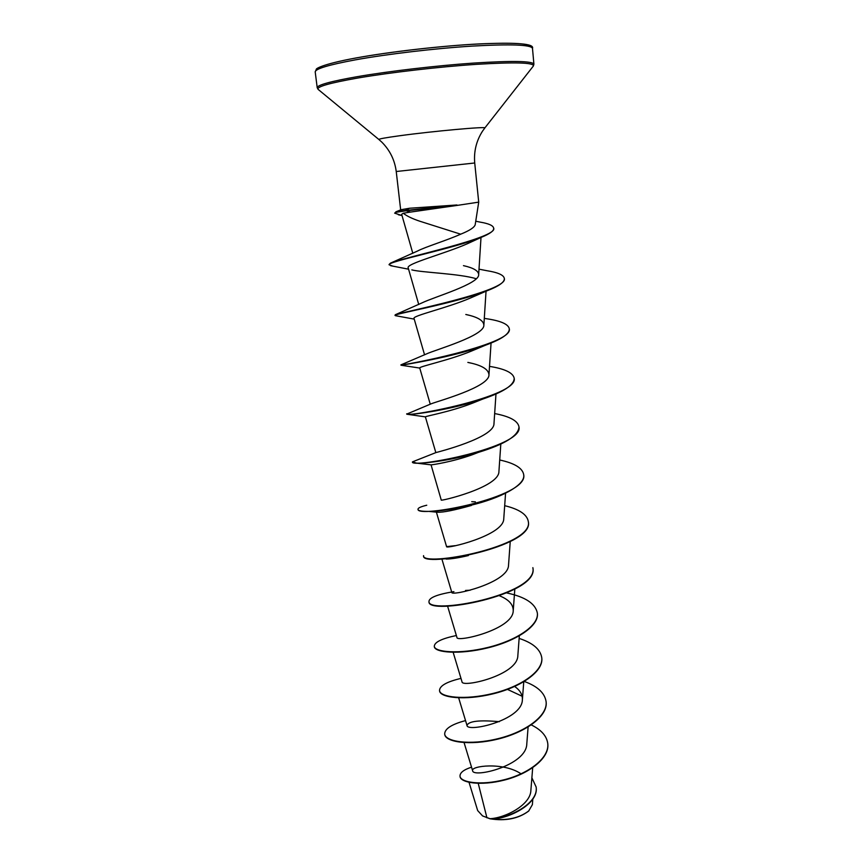 <?xml version="1.0" encoding="UTF-8"?>
<svg xmlns="http://www.w3.org/2000/svg" width="863" height="863" viewBox="0 0 863 863"><rect width="100%" height="100%" fill="white"/><g stroke="black" fill="none" stroke-linecap="round" stroke-linejoin="round"><path stroke-width="1.29" d="M482.417 815.837L490.022 818.793C505.459 821.252 518.275 818.728 528.458 811.22L528.9 810.799M469.041 782.353L477.671 810.573L482.568 815.923L490.011 818.717C505.772 817.887 530.508 804.704 530.864 790.519L532.687 767.736M456.991 205.2L405.103 210.486L410.432 212.093L403.248 213.226C406.721 216.02 412.212 218.673 419.731 221.198L460.68 234.186C469.612 230.583 474.445 227.422 475.2 224.704L478.717 202.136L457.271 205.394L405.157 210.928L395.524 212.406L394.639 213.15L396.678 211.618L405.103 210.486L409.58 208.242L401.155 209.687L395.847 211.845M456.969 204.973L409.58 208.242M457.271 205.394L410.432 212.093M400.669 209.892L396.236 171.51L474.726 162.988L478.717 202.136M478.231 783.356L486.937 817.822M521.079 773.841C503.226 761.695 470.249 765.977 472.622 770.735C472.956 778.264 526.441 765.708 526.786 743.96L528.113 726.991M499.332 721.684C479.289 719.882 468.512 721.144 467.002 725.459C467.185 732.687 522.126 720.378 522.374 699.828C522.654 694.693 520.076 690.249 514.65 686.484M453.151 652.309L462.018 681.835C461.856 688.016 517.681 675.395 517.843 655.653L519.321 635.848M447.552 606.02L456.959 637.509C456.419 642.59 513.161 629.634 513.226 610.756C513.334 604.542 508.814 599.58 499.677 595.869M441.856 558.944L451.813 592.45C450.918 596.376 508.555 583.086 508.534 565.114L510.227 541.586M455.135 545.664L446.581 546.646C445.286 549.375 503.906 535.707 503.765 518.717L505.567 493.237M495.977 393.981L493.981 423.56C494.488 437.714 437.897 452.072 436.02 452.546L412.438 461.878L416.689 463.151C425.934 463.528 453.56 459.914 478.372 452.385L472.428 454.693C452.611 461.834 432.331 464.866 431.058 464.844L441.263 500.076C439.58 501.543 499.159 487.498 498.922 471.532L500.81 444.046M407.153 413.927L431.122 403.83C436.894 401.392 489.677 387.109 488.965 374.758C488.512 369.202 481.478 365.092 467.843 362.406L471.176 363.161M404.693 364.618L400.993 364.844L426.495 353.927C435.535 349.709 484.693 335.815 483.852 325.114C483.571 320.507 477.552 316.958 465.804 314.477L468.803 315.2M396.602 315.88L395.081 315.448L395.265 314.758L422.093 302.848C433.83 297.066 479.58 283.798 478.663 274.617C478.501 270.842 473.431 267.854 463.453 265.642L466.139 266.322M389.105 264.563L390.367 263.193L417.336 251.122C425.405 246.84 447.023 240.356 460.68 234.186M403.248 213.226L401.662 214.304L412.805 253.28M475.513 239.515L467.822 243.539C444.984 253.7 405.351 263.83 408.221 267.94L418.728 304.466M411.834 269.892C422.546 272.632 458.9 273.539 476.29 278.727M395.081 315.448C392.136 314.24 453.614 303.668 486.452 291.036L470.27 298.091C447.217 307.994 411.845 315.89 414.035 318.436L424.564 354.833M485.308 345.276L471.63 351.014C448.652 360.529 418.145 366.646 419.752 368.07L401.036 365.222C400.777 365.319 452.05 357.519 485.308 345.276C501.327 339.396 509.332 333.992 509.31 329.062L509.278 328.857M482.795 399.051L472.395 403.215C450.076 411.953 424.316 416.376 425.383 416.872L407.962 414.38C413.517 414.855 452.697 409.364 482.795 399.051C503.507 391.985 513.97 385.135 514.186 378.512L514.165 378.307M470.335 505.384L471.414 505.459C454.348 510.227 443.086 512.493 437.627 512.244L428.889 511.403C439.407 511.295 453.226 509.289 470.335 505.384C500.033 498.436 525.578 485.222 523.712 474.887L523.69 474.682M468.404 555.556C458.566 557.865 451.133 559.041 446.095 559.084L468.404 555.556M507.476 689.408L522.126 696.247M536.16 787.218L536.182 787.39C538.717 803.863 508.663 818.922 491.888 819.009L491.586 819.009C506.808 820.853 519.181 818.167 528.728 810.95L532.374 804.661L532.816 799.052M531.295 724.92C541.317 729.85 546.808 736.085 547.778 743.615C549.451 758.027 528.609 773.582 504.531 779.667C480.389 785.902 460.346 782.277 460.001 776.128C459.925 772.676 463.765 769.699 471.543 767.175M531.888 777.822L536.15 787.034C538.803 804.23 506.268 819.472 490.087 818.728L490.011 818.717M547.789 743.798L547.811 743.971C549.494 758.394 528.641 773.949 504.564 780.033C480.432 786.258 460.389 782.633 460.044 776.484L460.022 776.301M491.888 819.009L490.087 818.728M465.535 720.594C451.651 724.294 444.704 728.771 444.693 734.025C445.222 741.662 469.763 745.567 497.563 738.782C525.373 732.148 547.876 715.891 546.106 701.673C544.769 692.978 537.498 686.247 524.305 681.468M460.982 678.394C446.775 681.759 439.623 685.805 439.537 690.529C439.968 697.315 464.628 700.4 492.665 693.528C520.713 686.797 543.474 671.187 541.77 657.735C540.411 649.332 532.859 642.892 519.127 638.415M456.365 635.524C441.834 638.555 434.477 642.148 434.294 646.311C434.618 652.212 459.386 654.456 487.66 647.509C515.945 640.67 538.987 625.74 537.358 613.064C535.448 603.593 525.287 596.894 506.883 592.978M470.152 590.216L465.524 590.454M453.916 591.64C437.66 594.305 429.343 597.541 428.965 601.36C427.012 615.502 539.041 594.877 532.87 567.649L532.892 567.843M528.329 521.662L528.35 521.856C534.348 547.013 421.338 567.908 423.593 556.031L423.55 555.643C421.295 567.509 534.316 546.603 528.307 521.468C527.034 514.456 519.159 509.192 504.682 505.675M475.373 501.835L471.727 501.694M426.764 505.222C420.928 506.635 418.016 507.951 418.037 509.159C415.47 518.663 529.515 497.476 523.668 474.488C522.417 468.005 514.434 463.172 499.709 459.99M412.438 461.878C409.526 468.922 524.596 447.466 518.954 426.71C517.735 420.766 509.645 416.387 494.661 413.56M406.732 413.776C403.474 418.285 519.591 396.538 514.154 378.102C512.978 372.74 504.769 368.835 489.515 366.376M400.993 364.844L400.939 364.833C397.347 366.721 514.531 344.671 509.267 328.641C508.242 324.11 500.572 320.788 486.236 318.684L484.294 318.328M395.265 314.758C397.951 313.064 509.494 291.252 504.294 278.307C503.614 274.963 497.768 272.417 486.754 270.68L479.008 269.159M390.367 263.193C402.438 257.649 499.192 237.584 493.625 228.026C493.107 225.502 488.609 223.539 480.141 222.115L475.74 221.219M444.715 734.197L444.736 734.381C445.265 742.029 469.806 745.945 497.606 739.16C525.416 732.525 547.908 716.258 546.15 702.04L546.128 701.856M439.537 690.529L439.58 690.896C440.011 697.692 464.672 700.788 492.708 693.917C520.756 687.175 543.507 671.565 541.802 658.102L541.791 657.919M434.294 646.311L434.337 646.689C434.661 652.59 459.429 654.844 487.703 647.886C515.988 641.058 539.03 626.128 537.39 613.442L537.379 613.248M428.965 601.36L429.008 601.738C427.056 615.902 539.084 595.276 532.913 568.037M418.037 509.159L418.091 509.548C418.307 510.81 421.899 511.435 428.889 511.403M478.372 452.385C504.704 444.326 518.242 435.901 518.987 427.109L518.965 426.915M406.786 414.175L407.962 414.38M486.452 291.036C498.49 286.408 504.456 282.309 504.337 278.738L504.294 278.307M392.762 266.095L389.073 264.779C387.487 261.511 454.078 248.501 481.435 237.271C489.753 233.873 493.83 230.939 493.668 228.458L493.625 228.242M398.382 214.779L402.018 215.545L394.639 213.15M315.211 71.942C315.2 68.889 328.609 64.854 355.416 59.849C387.325 54.056 434.876 48.436 472.083 46.106C510.756 43.948 530.885 44.693 532.482 48.339L533.906 64.142C532.363 61.003 512.32 60.647 473.787 63.064C436.71 65.61 389.289 71.154 357.433 76.634C330.658 81.349 317.26 85.038 317.206 87.692L315.211 71.942L316.354 69.169C315.782 69.202 319.914 64.585 356.257 57.918C390.065 51.737 441.457 45.858 478.965 43.927C516.657 42.255 534.499 43.733 532.482 48.339M318.447 89.644L318.102 89.364C316.311 86.785 329.59 82.999 357.94 78.004C390.475 72.438 439.245 66.796 476.495 64.337C515.114 62.017 534.078 62.568 533.399 65.976L533.118 66.322M396.236 171.51C394.747 160.108 389.947 150.313 381.834 142.147L378.879 139.493C378.911 138.889 385.88 137.627 399.796 135.728C432.848 131.176 487.649 126.246 484.801 127.994L533.399 65.976L533.906 64.142M356.365 57.918C387.875 52.158 434.833 46.613 471.478 44.358C509.569 42.287 529.256 43.096 530.562 46.785M378.879 139.493L318.102 89.364L317.206 87.692M474.726 162.988C473.733 151.521 476.311 140.928 482.482 131.208L484.801 127.994M472.622 770.735L464.078 742.612M467.002 725.459L458.663 697.843M522.374 699.828L523.755 681.802M513.226 610.756L514.812 589.116M446.581 546.646L436.376 512.104M435.837 452.622L425.383 416.872M430.259 404.208L419.752 368.07M488.965 374.758L491.058 343.043M483.863 325.114L486.042 291.209M478.663 274.617L481.004 237.444M446.581 546.624L447.12 546.43M467.822 243.539L481.435 237.271M408.587 269.202L390.659 265.707M414.24 319.127L395.362 315.664M431.058 464.844L416.689 463.151"/></g></svg>
